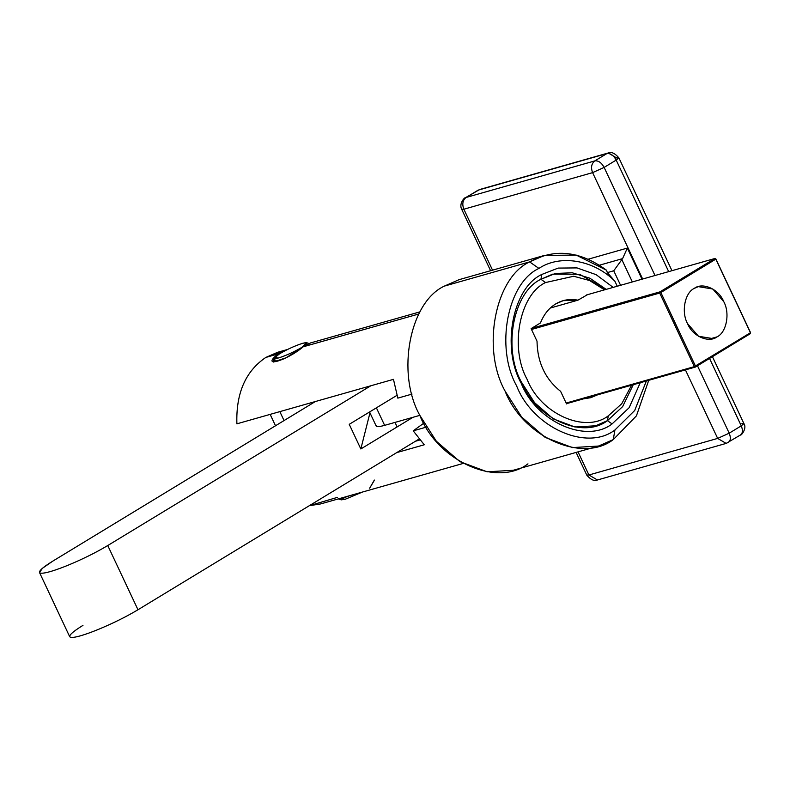 <?xml version="1.0" encoding="UTF-8"?>
<svg xmlns="http://www.w3.org/2000/svg" width="790" height="790" viewBox="0 0 790 790"><rect width="100%" height="100%" fill="white"/><g stroke="black" fill="none" stroke-linecap="round" stroke-linejoin="round"><path stroke-width="1.19" d="M338.219 498.826L342.672 498.194L350.444 495.439L342.672 498.194L338.229 498.826L341.181 499.863L345.131 499.3L362.422 492.061L345.131 499.3L341.468 498.52M274.387 357.919L279.67 353.732C287.649 349.111 295.341 345.625 302.748 343.275L306.698 342.722L301.681 347.481C293.702 352.103 286.01 355.579 278.613 357.939L274.387 357.919L273.3 360.852L278.05 360.872L284.825 358.512L278.05 360.872L273.291 361.257M301.681 347.481C308.258 343.255 308.613 341.863 302.748 343.275C295.341 345.625 287.649 349.111 279.67 353.732C273.093 357.949 272.738 359.351 278.613 357.939C286.01 355.579 293.702 352.103 301.681 347.481M376.149 425.484C375.872 427.044 378.706 427.005 384.631 425.356L376.396 407.838L384.631 425.356C378.706 427.005 375.872 427.044 376.149 425.484M419.816 415.362L384.631 425.356L419.816 415.362M540.923 279.285C513.312 291.994 502.568 348.499 521.39 382.034L534.563 402.673L553.296 418.897L574.972 426.995L595.719 425.78L607.441 420.655C582.813 439.675 535.482 418.433 521.39 382.034C502.568 348.499 513.312 291.994 540.923 279.285L541.772 274.466C512.592 287.896 501.235 347.63 521.124 383.081C536.025 421.564 586.052 444.019 612.092 423.914L607.441 420.655L612.092 423.914L629.156 407.68L640.246 382.725L629.156 407.68L612.092 423.914C586.052 444.019 536.025 421.564 521.124 383.081C501.235 347.63 512.592 287.896 541.772 274.466L540.923 279.285L555.39 273.468L572.276 272.787L589.903 278.218L606.187 289.377L579.564 274.278L552.644 274.16L540.923 279.285C513.312 291.994 502.568 348.499 521.39 382.034C502.568 348.499 513.312 291.994 540.923 279.285L545.574 282.543L540.923 279.285L552.644 274.16L579.564 274.278L606.187 289.377L589.903 278.218L572.276 272.787L555.39 273.468L540.923 279.285M527.967 463.839C496.999 487.756 437.502 461.054 419.786 415.283C396.126 373.127 409.635 302.086 444.336 286.118C409.635 302.086 396.126 373.127 419.786 415.283L436.347 441.235L459.899 461.637L487.144 471.808L513.224 470.287L598.504 446.054L572.424 447.584L545.179 437.403L521.627 417.011L505.067 391.06C481.406 348.894 494.915 277.863 529.616 261.895L444.336 286.118L529.616 261.895L538.918 268.412C560.13 254.192 593.645 259.831 614.877 281.2L607.332 272.599L606.513 270.219C580.225 250.924 554.59 248.149 529.616 261.895C494.915 277.863 481.406 348.894 505.067 391.06C522.783 436.821 582.279 463.523 613.247 439.615L598.504 446.054M648.728 380.316L636.424 415.866L613.247 439.615L614.946 429.967C586.792 451.712 532.707 427.439 516.601 385.836C495.093 347.501 507.368 282.929 538.918 268.412L529.616 261.895L544.359 255.447L576.147 255.061L606.513 270.219L607.332 272.599L614.877 281.2L617.247 286.237L614.877 281.2C593.645 259.831 560.13 254.192 538.918 268.412C507.368 282.929 495.093 347.501 516.601 385.836C532.707 427.439 586.792 451.712 614.946 429.967L613.247 439.615L636.424 415.866L648.728 380.316M633.264 384.71L622.639 406.603L607.441 420.655L622.639 406.603L633.264 384.71L622.639 406.603L607.441 420.655L595.719 425.78L574.972 426.995L553.296 418.897L534.563 402.673L521.39 382.034C535.482 418.433 582.813 439.675 607.441 420.655L608.29 415.836C585.064 433.769 540.449 413.743 527.157 379.417C509.412 347.798 519.543 294.522 545.574 282.543L573.659 276.243L589.557 280.509L604.548 289.841L589.557 280.509L573.659 276.243L545.574 282.543C519.543 294.522 509.412 347.798 527.157 379.417C540.449 413.743 585.064 433.769 608.29 415.836L607.441 420.655L622.639 406.603L633.264 384.71M613.168 287.392L596.124 274.663L576.996 267.909L558.165 268.087L541.772 274.466L558.165 268.087L576.996 267.909L596.124 274.663L613.168 287.392M646.358 380.987L634.716 410.464L614.946 429.967L634.716 410.464L646.358 380.987M544.359 255.447L459.079 279.67L444.336 286.118L475.007 277.409M620.575 285.289L613.741 270.782L607.332 272.599L613.741 270.782L622.579 258.626L599.452 265.203L622.579 258.626L613.741 270.782L620.575 285.289M717.666 438.411L685.424 369.898L717.666 438.411L726.158 443.407L717.666 438.411L729.2 433.187L741.267 425.85L709.548 358.443L741.267 425.85L729.2 433.187C731.145 438.154 730.572 441.363 727.501 442.825C730.572 441.363 731.145 438.154 729.2 433.187L717.666 438.411L588.915 474.988L717.666 438.411M642.655 279.018L592.599 172.635L463.858 209.212L492.535 270.17L463.858 209.212L592.599 172.635L642.655 279.018M578.043 451.87L588.915 474.988L597.418 479.984L588.915 474.988L586.792 475.017L588.915 474.988L578.043 451.87M588.264 259.189L627.359 248.08L642.003 279.206L627.359 248.08L622.579 258.626L627.359 248.08L588.264 259.189M490.6 270.723L461.735 209.38C458.516 203.366 465.221 196.868 465.211 197.846L479.49 189.561L606.898 153.566C610.463 153.142 613.563 155.314 616.2 160.084L668.686 271.622L616.2 160.084L604.133 167.411L654.999 275.512L604.133 167.411L616.2 160.084C613.563 155.314 610.463 153.142 606.898 153.566L478.157 190.143L466.09 197.47L594.831 160.893L606.898 153.566L594.831 160.893C598.395 160.469 601.496 162.641 604.133 167.411L592.599 172.635L604.133 167.411C601.496 162.641 598.395 160.469 594.831 160.893C591.433 163.619 590.693 167.529 592.599 172.635C590.693 167.529 591.433 163.619 594.831 160.893L466.09 197.47L479.49 189.561L608.241 152.983L616.733 157.98L618.856 157.812L616.2 160.084L618.856 157.812L671.964 270.694M697.481 365.77L729.2 433.187L697.481 365.77M632.346 281.941L621.839 259.604L632.346 281.941M739.568 435.497C742.639 434.036 743.212 430.827 741.267 425.85L743.913 423.578L741.267 425.85C743.212 430.827 742.639 434.036 739.568 435.497L726.158 443.407L597.418 479.984C594.386 481.416 590.851 479.807 586.802 475.155L586.792 475.017M741.8 423.756L743.913 423.578C747.103 428.071 741.543 435.458 740.437 435.112M598.751 479.402L597.418 479.984M466.09 197.47C462.693 200.196 461.943 204.106 463.858 209.212L461.735 209.241L463.858 209.212C461.943 204.106 462.693 200.196 466.09 197.47M284.094 420.655L279.838 411.62L284.094 420.655M39.5 572.513L69.718 636.74L70.587 637.332C74.418 637.974 83.592 635.367 98.098 629.521C112.94 623.35 126.232 616.763 137.983 609.752L419.174 438.983L137.983 609.752L107.756 545.525C96.015 552.536 82.713 559.132 67.881 565.304C53.374 571.14 44.2 573.747 40.369 573.115L39.5 572.513L42.462 568.257L52.742 561.157L315.378 401.527L52.742 561.157C41.732 567.961 37.614 571.94 40.369 573.115C44.2 573.747 53.374 571.14 67.881 565.304C82.713 559.132 96.015 552.536 107.756 545.525L370.796 385.787L107.756 545.525L137.983 609.752C126.232 616.763 112.94 623.35 98.098 629.521C83.592 635.367 74.418 637.974 70.587 637.332C67.831 636.167 71.959 632.178 82.96 625.374M369.365 412.103L370.105 413.14L369.365 412.103M412.943 417.318L360.832 448.967L349.239 424.329L396.985 395.326L349.239 424.329L360.832 448.967L369.878 413.2L360.832 448.967L412.943 417.318M694.242 288.399C684.782 292.754 681.099 312.129 687.547 323.624L698.488 336.264L713.034 338.624L717.053 336.866L708.689 339.246L717.053 336.866C726.514 332.511 730.197 313.136 723.749 301.642L712.807 289.002L698.261 286.642L694.242 288.399C702.695 281.882 718.92 289.16 723.749 301.642C730.197 313.136 726.514 332.511 717.053 336.866C708.61 343.393 692.386 336.106 687.547 323.624C681.099 312.129 684.782 292.754 694.242 288.399M695.309 367.083L566.43 403.7L695.309 367.083L695.476 366.116L750.451 332.738L715.819 259.15L660.855 292.527L695.476 366.116L660.855 292.527L659.917 291.875L714.891 258.498L586.536 294.956L714.891 258.498L659.917 291.875L531.561 328.344L659.917 291.875L659.699 293.05L531.502 329.469L659.699 293.05L659.917 291.875L660.855 292.527L715.819 259.15L714.891 258.498L715.868 258.942L750.5 332.531L715.868 258.942L714.891 258.498L715.868 258.942L750.451 332.738L694.331 366.639L659.699 293.05L694.331 366.639L695.476 366.116L695.309 367.083L694.331 366.639L695.309 367.083L750.273 333.706L695.309 367.083M566.134 403.058L694.331 366.639L566.134 403.058M750.273 333.706L750.5 332.531L750.273 333.706M374.45 480.103L369.671 488.2L374.351 480.063M287.54 349.476L277.547 352.31L265.825 357.435L278.021 353.969L286.128 350.177L278.021 353.969L278.524 354.443L278.021 353.969L273.231 362.077L286.108 357.761L303.153 346.83C286.642 360.872 259.969 368.436 278.021 353.969L265.825 357.435C245.522 371.201 235.884 393.331 236.891 423.825L393.469 379.348L397.824 398.13L412.034 394.091L397.824 398.13L393.469 379.348L236.891 423.825C235.884 393.331 245.522 371.201 265.825 357.435L284.203 350.928M583.514 398.841L590.713 397.706L597.438 394.891L583.514 398.841M426.185 427.163L413.219 430.846L424.26 444.78L396.768 452.591L424.26 444.78L413.219 430.846L423.825 423.144L413.219 430.846L426.185 427.163M337.35 497.384L309.295 505.709L320.622 503.931L463.068 463.463M353.653 494.55L337.221 499.221M418.838 313.966L303.153 346.83L310.47 342.959L303.153 346.83L418.838 313.966M555.646 303.953C548.872 308.149 543.816 314.469 540.479 322.922C543.816 314.469 548.872 308.149 555.646 303.953C562.48 299.884 569.916 298.62 577.954 300.17L563.151 300.674L555.646 303.953M631.615 385.174L621.73 403.759L608.29 415.836L621.73 403.759L631.615 385.174M550.294 308.031L577.954 300.17L587.444 294.7L577.954 300.17L550.294 308.031M567.279 403.453L566.529 403.907L560.624 391.356C545.288 379.161 537.417 362.432 537.012 341.181L531.107 328.62L540.479 322.922L531.107 328.62L537.012 341.181C537.417 362.432 545.288 379.161 560.624 391.356L566.529 403.907L567.279 403.453M415.451 441.245L419.974 439.961L415.451 441.245M309.65 343.749L306.698 342.722M376.178 426.037L369.562 411.985M608.241 152.983C611.272 151.552 614.808 153.161 618.856 157.812M712.432 356.685L743.913 423.578M586.802 475.155L576.107 452.423M275.552 425.85L270.15 414.375M397.133 426.916L395.01 422.413M420.004 311.843L310.47 342.959"/></g></svg>
